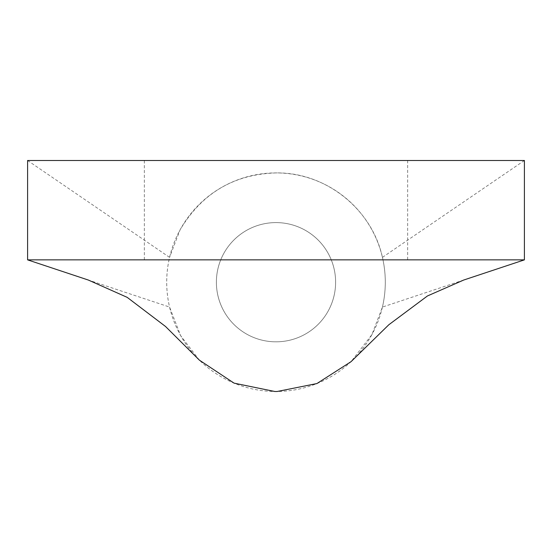 <?xml version="1.0" encoding="UTF-8"?>
<svg xmlns="http://www.w3.org/2000/svg" width="552" height="552" viewBox="0 0 552 552"><rect width="100%" height="100%" fill="white"/><g stroke="black" fill="none" stroke-linecap="round" stroke-linejoin="round"><path stroke-width="0.41" stroke-dasharray="2.76 2.07" d="M181.622 259.854L27.6 259.854L27.6 160.494L524.4 160.494L524.4 259.854L181.622 259.854L363.333 259.847M407.652 160.494L144.348 160.494L407.652 160.494L407.652 259.854L144.348 259.854L407.652 259.854M144.348 160.494L144.348 259.854M463.708 280.036L382.439 307.057L371.917 334.609L351.072 361.65M199.362 360.132L180.69 335.713L169.561 307.057L88.341 280.05M27.6 160.494L169.567 257.37C165.759 273.93 165.759 290.49 169.567 307.05M524.4 160.494L382.432 257.37C371.903 208.801 325.528 172.348 276.6 172.914C234.22 174.052 202.046 193.021 180.083 229.811L169.567 257.37M382.432 307.05C386.241 290.49 386.241 273.93 382.432 257.37M328.316 310.79A59.616 59.616 0 0 1 247.42 334.526A59.616 59.616 0 0 1 223.684 253.63A59.616 59.616 0 0 1 304.58 229.894A59.616 59.616 0 0 1 328.316 310.79A59.616 59.616 0 0 1 247.42 334.526A59.616 59.616 0 0 1 223.684 253.63A59.616 59.616 0 0 1 304.58 229.894A59.616 59.616 0 0 1 328.316 310.79M371.917 334.609A109.296 109.296 0 0 1 223.601 378.127A109.296 109.296 0 0 1 180.083 229.811A109.296 109.296 0 0 1 328.399 186.293A109.296 109.296 0 0 1 371.917 334.609"/><path stroke-width="0.83" d="M524.4 160.494L524.4 259.854L27.6 259.854L27.6 160.494L524.4 160.494M524.4 259.861L463.708 280.036L427.448 295.955L388.822 324.755L351.072 361.65L316.882 383.564L277.063 391.506L274.889 391.506L234.089 383.15L199.362 360.132L165.517 326.473L127.174 297.349L88.341 280.05L27.6 259.861"/></g></svg>
